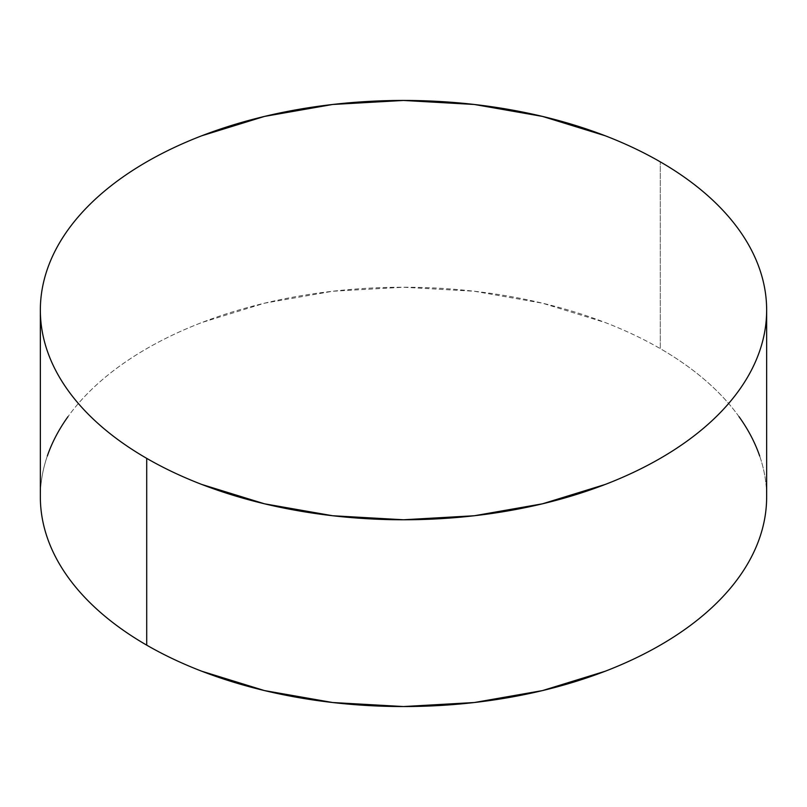 <?xml version="1.0" encoding="UTF-8"?>
<svg xmlns="http://www.w3.org/2000/svg" width="807" height="807" viewBox="0 0 807 807"><rect width="100%" height="100%" fill="white"/><g stroke="black" fill="none" stroke-linecap="round" stroke-linejoin="round"><path stroke-width="0.61" stroke-dasharray="4.04 3.03" d="M759.669 455.985C764.32 469.492 766.65 483.121 766.65 496.89A363.15 209.659 0 0 0 660.287 348.634L660.287 161.854L660.287 348.634A363.15 209.659 0 0 0 264.525 303.19A363.15 209.659 0 0 0 40.35 496.89C40.35 483.121 42.68 469.492 47.331 455.985M739.01 416.654C729.881 403.934 718.694 391.849 705.449 380.41C692.204 368.96 677.144 358.369 660.287 348.634C643.421 338.9 625.082 330.214 605.26 322.558L542.475 303.19L474.345 291.256L403.5 287.231L332.655 291.256L264.525 303.19L201.74 322.558C181.918 330.214 163.579 338.9 146.713 348.634C129.856 358.369 114.796 368.96 101.551 380.41C88.306 391.849 77.119 403.934 67.99 416.654"/><path stroke-width="1.21" d="M766.65 496.89C766.65 510.66 764.32 524.288 759.669 537.795C755.019 551.292 748.129 564.406 739.01 577.126C729.881 589.846 718.694 601.921 705.449 613.37C692.204 624.82 677.144 635.412 660.287 645.146C643.421 654.881 625.082 663.566 605.26 671.222L542.475 690.59L474.345 702.524L403.5 706.549L332.655 702.524L264.525 690.59L201.74 671.222C181.918 663.566 163.579 654.881 146.713 645.146C129.856 635.412 114.796 624.82 101.551 613.37C88.306 601.921 77.119 589.846 67.99 577.126C58.871 564.406 51.981 551.292 47.331 537.795C42.68 524.288 40.35 510.66 40.35 496.89A363.15 209.659 0 0 0 146.713 645.146A363.15 209.659 0 0 0 542.475 690.59A363.15 209.659 0 0 0 766.65 496.89L766.65 310.11A363.15 209.659 180 0 1 542.475 503.81A363.15 209.659 180 0 1 146.713 458.366L146.713 645.146L146.713 458.366A363.15 209.659 180 0 1 40.35 310.11A363.15 209.659 180 0 1 264.525 116.41A363.15 209.659 180 0 1 660.287 161.854A363.15 209.659 180 0 1 766.65 310.11C766.65 296.34 764.32 282.712 759.669 269.205C755.019 255.708 748.129 242.594 739.01 229.874C729.881 217.154 718.694 205.079 705.449 193.63C692.204 182.18 677.144 171.588 660.287 161.854C643.421 152.12 625.082 143.434 605.26 135.778L542.475 116.41L474.345 104.476L403.5 100.451L332.655 104.476L264.525 116.41L201.74 135.778C181.918 143.434 163.579 152.12 146.713 161.854C129.856 171.588 114.796 182.18 101.551 193.63C88.306 205.079 77.119 217.154 67.99 229.874C58.871 242.594 51.981 255.708 47.331 269.205C42.68 282.712 40.35 296.34 40.35 310.11C40.35 323.879 42.68 337.508 47.331 351.015C51.981 364.512 58.871 377.626 67.99 390.346C77.119 403.066 88.306 415.151 101.551 426.59C114.796 438.04 129.856 448.631 146.713 458.366C163.579 468.1 181.918 476.786 201.74 484.442L264.525 503.81L332.655 515.744L403.5 519.769L474.345 515.744L542.475 503.81L605.26 484.442C625.082 476.786 643.421 468.1 660.287 458.366C677.144 448.631 692.204 438.04 705.449 426.59C718.694 415.151 729.881 403.066 739.01 390.346C748.129 377.626 755.019 364.512 759.669 351.015C764.32 337.508 766.65 323.879 766.65 310.11M759.669 455.985C755.019 442.488 748.129 429.374 739.01 416.654M67.99 416.654C58.871 429.374 51.981 442.488 47.331 455.985M40.35 496.89L40.35 310.11"/></g></svg>
